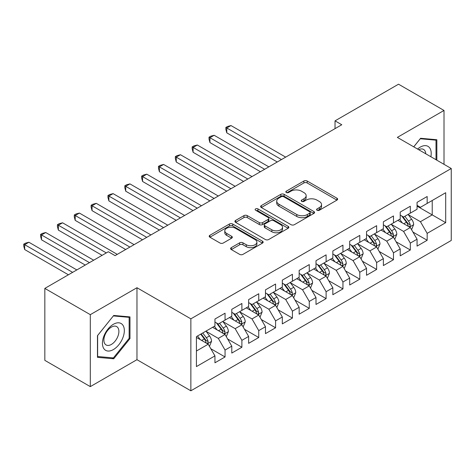 <?xml version="1.0" encoding="UTF-8"?>
<svg xmlns="http://www.w3.org/2000/svg" width="475" height="475" viewBox="0 0 475 475"><rect width="100%" height="100%" fill="white"/><g stroke="black" fill="none" stroke-linecap="round" stroke-linejoin="round"><path stroke-width="0.71" d="M317.062 210.253A1.639 0.944 0 0 0 319.378 210.253L336.941 200.112A2.339 1.348 0 0 0 337.624 199.156A2.339 1.348 0 0 0 336.941 198.2L307.183 181.023A2.339 1.348 0 0 0 303.875 181.023L286.312 191.164A1.639 0.944 0 0 0 285.831 191.829A1.639 0.944 0 0 0 286.312 192.5A1.639 0.944 0 0 0 288.628 192.5L290.902 191.188A7.481 4.317 0 0 1 301.483 191.188L303.958 192.618A7.481 4.317 0 0 1 306.149 195.67A7.481 4.317 0 0 1 303.958 198.728L301.684 200.04A1.639 0.944 0 0 0 301.209 200.705A1.639 0.944 0 0 0 301.684 201.376A1.639 0.944 0 0 0 304 201.376L306.274 200.064A7.481 4.317 0 0 1 316.855 200.064L319.337 201.495A7.481 4.317 0 0 1 321.527 204.547A7.481 4.317 0 0 1 319.337 207.605L317.062 208.917A1.639 0.944 0 0 0 316.582 209.582A1.639 0.944 0 0 0 317.062 210.253L317.062 208.917M231.301 247.641A2.339 1.348 0 0 0 230.618 248.597A2.339 1.348 0 0 0 231.301 249.553L239.649 254.374A2.339 1.348 0 0 0 242.957 254.374L262.461 243.111A2.339 1.348 0 0 0 263.15 242.155A2.339 1.348 0 0 0 262.461 241.199L232.708 224.022A2.339 1.348 0 0 0 229.401 224.022L209.891 235.285A2.339 1.348 0 0 0 209.208 236.235A2.339 1.348 0 0 0 209.891 237.191L219.978 243.016A2.339 1.348 0 0 0 223.286 243.016L231.634 238.195A2.339 1.348 0 0 0 232.317 237.239A2.339 1.348 0 0 0 231.634 236.283L226.628 233.397A6.252 3.61 0 0 1 224.8 230.844A6.252 3.61 0 0 1 228.659 227.507A6.252 3.61 0 0 1 235.475 228.291L255.063 239.602A6.252 3.61 0 0 1 256.898 242.155A6.252 3.61 0 0 1 253.038 245.492A6.252 3.61 0 0 1 246.222 244.708L242.957 242.826A2.339 1.348 0 0 0 239.649 242.826L231.301 247.641L231.301 249.553M90.309 314.658L90.309 386.62L136.966 359.682L136.966 287.725L90.309 314.658L44.834 288.402L108.336 251.744L115.069 255.633L341.774 124.747L335.035 120.858L335.035 128.642M136.966 287.725L190.861 318.844L451.25 168.506L451.25 240.469L190.861 390.8L190.861 318.844M444.006 164.326L444.006 110.455L397.355 137.388L451.25 168.506M444.006 110.455L398.531 84.2L335.035 120.858M291.062 224.687A2.339 1.348 0 0 0 294.369 224.687L313.88 213.423A2.339 1.348 0 0 0 314.563 212.473A2.339 1.348 0 0 0 313.88 211.518L284.121 194.334A2.339 1.348 0 0 0 280.814 194.334L261.309 205.598A2.339 1.348 0 0 0 260.621 206.554A2.339 1.348 0 0 0 261.309 207.51L291.062 224.687M256.257 210.603A1.639 0.944 0 0 1 257.919 210.835L257.919 208.893L288.171 226.361A2.339 1.348 0 0 1 288.853 227.311A2.339 1.348 0 0 1 288.171 228.267L268.666 239.531A2.339 1.348 0 0 1 265.359 239.531L235.6 222.348L235.6 220.442A2.339 1.348 0 0 0 234.917 221.398A2.339 1.348 0 0 0 235.6 222.348M235.6 220.442L243.948 215.62A2.339 1.348 0 0 1 247.255 215.62L259.32 222.591A2.339 1.348 0 0 0 262.627 222.591L268.167 219.391A2.339 1.348 0 0 0 268.85 218.435A2.339 1.348 0 0 0 268.167 217.485L255.603 210.229A1.639 0.944 0 0 1 255.123 209.558A1.639 0.944 0 0 1 256.132 208.685A1.639 0.944 0 0 1 257.919 208.893M417.062 206.138L432.22 214.89L432.22 200.498L445.692 192.719L427.168 203.419L427.168 196.513L417.062 202.35L417.062 209.249L410.323 213.138L410.323 206.239L400.217 212.07L400.217 218.975L393.478 222.864L393.478 215.959L383.372 221.795L383.372 228.701L376.639 232.59L376.639 225.684L366.534 231.521L366.534 238.426L359.795 242.315L359.795 235.41L349.689 241.241L349.689 248.146L342.95 252.035L342.95 245.136L332.844 250.966L332.844 257.872L326.111 261.761L326.111 254.855L316.006 260.692L316.006 267.597L309.267 271.486L309.267 264.581L299.161 270.418L299.161 277.317L292.422 281.212L292.422 274.307L282.316 280.137L282.316 287.043L275.583 290.932L275.583 284.026L265.478 289.863L265.478 296.768L258.738 300.657L258.738 293.752L248.633 299.588L248.633 306.494L241.894 310.383L241.894 303.478L231.788 309.314L231.788 316.213L225.055 320.103L225.055 313.203L214.949 319.034L214.949 325.939L196.418 336.638L196.418 366.587L214.949 355.888L208.21 344.221L196.418 337.416M445.692 192.719L445.692 222.674L427.168 233.368L420.428 221.7L408.215 214.647M412.935 232.055L427.168 240.273L427.168 233.368M427.168 240.273L417.062 246.103L417.062 239.204L410.323 243.093L403.584 231.42L391.376 224.372M396.091 241.781L410.323 249.998L410.323 243.093M410.323 249.998L400.217 255.829L400.217 248.924L393.478 252.813L386.745 241.146L374.532 234.098M379.246 251.501L393.478 259.718L393.478 252.813M393.478 259.718L383.372 265.555L383.372 258.649L376.639 262.538L369.9 250.871L357.687 243.823M362.407 261.226L376.639 269.444L376.639 262.538M376.639 269.444L366.534 275.28L366.534 268.375L359.795 272.264L353.056 260.597L340.848 253.543M345.562 270.952L359.795 279.169L359.795 272.264M359.795 279.169L349.689 285L349.689 278.101L342.95 281.99L336.217 270.317L324.003 263.269M328.718 280.678L342.95 288.889L342.95 281.99M342.95 288.889L332.844 294.726L332.844 287.82L326.111 291.709L319.372 280.042L307.159 272.994M311.879 290.397L326.111 298.615L326.111 291.709M326.111 298.615L316.006 304.451L316.006 297.546L309.267 301.435L302.527 289.768L290.32 282.714M295.034 300.123L309.267 308.34L309.267 301.435M309.267 308.34L299.161 314.177L299.161 307.272L292.422 311.161L285.689 299.493L273.475 292.44M278.19 309.848L292.422 318.066L292.422 311.161M292.422 318.066L282.316 323.897L282.316 316.991L275.583 320.886L268.844 309.213L256.631 302.165M261.351 319.568L275.583 327.786L275.583 320.886M275.583 327.786L265.478 333.622L265.478 326.717L258.738 330.606L251.999 318.939L239.792 311.891M244.506 329.294L258.738 337.511L258.738 330.606M258.738 337.511L248.633 343.348L248.633 336.442L241.894 340.332L235.161 328.664L222.947 321.611M227.662 339.019L241.894 347.237L241.894 340.332M241.894 347.237L231.788 353.067L231.788 346.168L225.055 350.057L218.316 338.384L206.102 331.336M210.823 348.745L225.055 356.963L225.055 350.057M225.055 356.963L214.949 362.793L214.949 355.888M214.949 322.05L218.316 323.997L225.055 320.103M196.418 351.025L208.21 344.221M231.788 312.324L235.161 314.272L241.894 310.383M218.316 338.384L225.055 334.495L212.592 327.299M231.788 346.168L225.055 334.495M248.633 302.605L251.999 304.546L258.738 300.657M235.161 328.664L241.894 324.775L229.431 317.579M248.633 336.442L241.894 324.775M265.478 292.879L268.844 294.821L275.583 290.932M251.999 318.939L258.738 315.05L246.276 307.853M265.478 326.717L258.738 315.05M282.316 283.153L285.689 285.101L292.422 281.212M268.844 309.213L275.583 305.324L263.12 298.128M282.316 316.991L275.583 305.324M299.161 273.428L302.527 275.375L309.267 271.486M285.689 299.493L292.422 295.598L279.959 288.402M299.161 307.272L292.422 295.598M316.006 263.708L319.372 265.65L326.111 261.761M302.527 289.768L309.267 285.879L296.804 278.683M316.006 297.546L309.267 285.879M332.844 253.982L336.217 255.924L342.95 252.035M319.372 280.042L326.111 276.153L313.642 268.957M332.844 287.82L326.111 276.153M349.689 244.257L353.056 246.204L359.795 242.315M336.217 270.317L342.95 266.428L330.487 259.231M349.689 278.101L342.95 266.428M366.534 234.531L369.9 236.479L376.639 232.59M353.056 260.597L359.795 256.708L347.332 249.512M366.534 268.375L359.795 256.708M383.372 224.812L386.745 226.753L393.478 222.864M369.9 250.871L376.639 246.982L364.171 239.786M383.372 258.649L376.639 246.982M400.217 215.086L403.584 217.033L410.323 213.138M386.745 241.146L393.478 237.257L381.015 230.06M400.217 248.924L393.478 237.257M417.062 205.36L420.428 207.308L427.168 203.419M403.584 231.42L410.323 227.531L397.86 220.335M417.062 239.204L410.323 227.531M44.834 288.402L44.834 360.365L90.309 386.62M136.966 359.682L190.861 390.8M420.428 221.7L432.22 214.89L445.692 222.674M436.852 160.194L436.852 139.733L420.595 138.278L413.719 146.84M129.978 338.574L129.978 316.902L113.721 315.453L97.47 335.671L97.47 357.343L113.721 358.791L129.978 338.574L129.135 338.087M317.716 210.484L319.337 209.546A7.481 4.317 0 0 0 321.527 206.494L321.527 204.547M306.149 195.67L306.149 197.618A7.481 4.317 0 0 1 303.958 200.67L302.343 201.608M336.912 200.129L307.183 182.964A2.339 1.348 0 0 0 303.875 182.964L286.965 192.731M313.85 213.441L284.121 196.282A2.339 1.348 0 0 0 280.814 196.282L261.339 207.527M309.747 213.138A1.639 0.944 0 0 0 310.223 212.473A1.639 0.944 0 0 0 309.747 211.803L283.623 196.721A1.639 0.944 0 0 0 281.313 196.721L278.914 198.105A7.481 4.317 0 0 0 276.723 201.162A7.481 4.317 0 0 0 278.914 204.214L296.768 214.522A7.481 4.317 0 0 0 307.349 214.522L309.747 213.138L309.747 215.086A1.639 0.944 0 0 0 310.223 214.415L310.223 212.473M276.723 201.162L276.723 203.104A7.481 4.317 0 0 0 278.914 206.162L278.914 204.214M309.747 215.086L307.349 216.469A7.481 4.317 0 0 1 296.768 216.469L278.914 206.162M235.63 222.365L243.948 217.568L243.948 215.62M268.85 218.435L268.85 220.382A2.339 1.348 0 0 1 268.167 221.338L262.627 224.533A2.339 1.348 0 0 1 259.32 224.533L247.255 217.568A2.339 1.348 0 0 0 243.948 217.568M257.919 210.835L288.141 228.285M271.848 229.817A6.252 3.61 0 0 0 278.659 230.601A6.252 3.61 0 0 0 282.524 227.264A6.252 3.61 0 0 0 280.689 224.711L273.79 220.727A2.339 1.348 0 0 0 270.483 220.727L264.943 223.927A2.339 1.348 0 0 0 264.26 224.877A2.339 1.348 0 0 0 264.943 225.833L271.848 229.817L271.848 231.764A6.252 3.61 0 0 0 278.659 232.548A6.252 3.61 0 0 0 282.524 229.211L282.524 227.264M264.26 224.877L264.26 226.824A2.339 1.348 0 0 0 264.943 227.78L264.943 225.833M271.848 231.764L264.943 227.78M256.898 242.155L256.898 244.102A6.252 3.61 0 0 1 253.038 247.433A6.252 3.61 0 0 1 246.222 246.656L242.957 244.768A2.339 1.348 0 0 0 239.649 244.768L231.331 249.571M224.8 230.844L224.8 232.792A6.252 3.61 0 0 0 226.628 235.345L226.628 233.397M231.598 238.213L226.628 235.345M262.432 243.129L232.708 225.963A2.339 1.348 0 0 0 229.401 225.963L209.92 237.209M112.005 357.8L113.721 358.791M411.57 229.692L413.654 224.598A6.312 3.646 -120 0 0 411.641 219.218L408.067 214.445M402.361 222.935L399.641 219.308M398.371 220.632L398.062 220.222M285.689 157.13L230.998 125.56L226.789 127.989L226.789 132.852L277.263 161.993M409.135 226.848L410.109 225.963L410.252 224.865A6.312 3.646 -120 0 0 408.441 221.071L404.866 216.291M402.824 216.588L407.241 222.49A3.218 1.858 60 0 1 407.823 223.464L410.252 224.865M401.713 215.947L406.422 222.235A6.312 3.646 60 0 1 408.227 226.035L408.358 226.397M226.789 132.852L225.862 129.396L225.862 127.454L281.473 159.564M225.862 127.454L227.549 126.481L230.998 125.56M394.725 239.418L396.815 234.317A6.312 3.646 -120 0 0 394.802 228.944L391.222 224.17M385.522 232.661L382.803 229.033M381.526 230.357L381.217 229.942M268.844 166.856L214.154 135.28L209.944 137.714L209.944 142.577L260.425 171.718M392.291 236.568L393.27 235.689L393.407 234.591A6.312 3.646 -120 0 0 391.602 230.791L388.022 226.017M385.979 226.314L390.397 232.216A3.218 1.858 60 0 1 390.984 233.189L393.407 234.591M384.869 225.672L389.577 231.96A6.312 3.646 60 0 1 391.382 235.754L391.513 236.123M209.944 142.577L209.018 139.122L209.018 137.18L264.634 169.284M209.018 137.18L210.704 136.206L214.154 135.28M377.886 249.138L379.97 244.043A6.312 3.646 -120 0 0 377.957 238.67L374.377 233.89M368.677 242.387L365.958 238.753M364.687 240.083L364.378 239.667M251.999 176.581L197.315 145.006L193.105 147.434L193.105 152.297L243.58 181.438M375.446 246.293L376.426 245.415L376.562 244.31A6.312 3.646 -120 0 0 374.757 240.516L371.177 235.743M369.134 236.039L373.558 241.935A3.218 1.858 60 0 1 374.14 242.915L376.562 244.31M368.024 235.398L372.738 241.686A6.312 3.646 60 0 1 374.543 245.48L374.668 245.848M193.105 152.297L192.179 148.847L192.179 146.9L247.79 179.01M192.179 146.9L193.859 145.932L197.315 145.006M430.872 156.744A15.485 8.936 120 0 0 429.738 147.963A15.485 8.936 120 0 0 417.567 149.061M425.748 153.787A10.598 6.122 120 0 0 424.757 150.533A10.598 6.122 120 0 0 423.563 149.429A10.598 6.122 120 0 0 418.701 149.714M420.227 138.742L436.008 140.167L436.008 159.707M434.963 139.561L436.008 140.167M413.749 146.858L420.262 138.759M103.906 348.721A15.485 8.936 120 0 0 118.863 344.713A15.485 8.936 120 0 0 122.865 325.132A15.485 8.936 120 0 0 107.914 329.139A15.485 8.936 120 0 0 103.906 348.721M104.904 343.853A10.598 6.122 120 0 0 106.091 344.957A10.598 6.122 120 0 0 115.953 340.011A10.598 6.122 120 0 0 117.883 327.702A10.598 6.122 120 0 0 116.696 326.598A10.598 6.122 120 0 0 106.827 331.544A10.598 6.122 120 0 0 104.904 343.853M113.388 315.928L129.135 317.336L129.135 338.337L113.388 357.924L97.636 356.517L97.636 335.522L113.353 315.911M128.09 316.736L129.135 317.336M361.042 258.863L363.126 253.769A6.312 3.646 -120 0 0 361.113 248.395L357.538 243.616M351.832 252.112L349.113 248.478M347.843 249.803L347.534 249.393M235.161 186.301L180.47 154.731L176.261 157.16L176.261 162.023L226.735 191.164M358.607 256.019L359.581 255.14L359.723 254.036A6.312 3.646 -120 0 0 357.912 250.242L354.338 245.462M352.296 245.765L356.713 251.661A3.218 1.858 60 0 1 357.295 252.641L359.723 254.036M351.185 245.124L355.894 251.406A6.312 3.646 60 0 1 357.699 255.206L357.829 255.568M176.261 162.023L175.334 158.573L175.334 156.625L230.945 188.735M175.334 156.625L177.021 155.652L180.47 154.731M344.197 268.589L346.287 263.494A6.312 3.646 -120 0 0 344.274 258.115L340.694 253.341M334.994 261.832L332.274 258.204M330.998 259.528L330.689 259.118M218.316 196.027L163.626 164.451L159.416 166.885L159.416 171.748L209.897 200.889M341.762 265.745L342.742 264.86L342.879 263.762A6.312 3.646 -120 0 0 341.074 259.967L337.493 255.188M335.451 255.485L339.868 261.387A3.218 1.858 60 0 1 340.456 262.36L342.879 263.762M334.341 254.843L339.049 261.131A6.312 3.646 60 0 1 340.86 264.925L340.985 265.293M159.416 171.748L158.49 168.292L158.49 166.351L214.106 198.455M158.49 166.351L160.176 165.377L163.626 164.451M327.358 278.314L329.442 273.214A6.312 3.646 -120 0 0 327.429 267.841L323.849 263.067M318.149 271.558L315.43 267.93M314.159 269.254L313.85 268.838M201.471 205.752L146.787 174.177L142.577 176.611L142.577 181.468L193.052 210.615M324.918 275.464L325.897 274.586L326.034 273.487A6.312 3.646 -120 0 0 324.229 269.687L320.649 264.913M318.606 265.21L323.03 271.112A3.218 1.858 60 0 1 323.612 272.086L326.034 273.487M317.496 264.569L322.21 270.857A6.312 3.646 60 0 1 324.015 274.651L324.14 275.019M142.577 181.468L141.651 178.018L141.651 176.077L197.262 208.181M141.651 176.077L143.331 175.103L146.787 174.177M310.513 288.034L312.603 282.94A6.312 3.646 -120 0 0 310.585 277.566L307.01 272.787M301.304 281.283L298.585 277.649M297.314 278.979L297.006 278.564M184.632 215.478L129.942 183.902L125.732 186.331L125.732 191.193L176.207 220.335M308.079 285.19L309.053 284.311L309.195 283.207A6.312 3.646 -120 0 0 307.384 279.413L303.81 274.639M301.767 274.936L306.185 280.832A3.218 1.858 60 0 1 306.767 281.812L309.195 283.207M300.657 274.295L305.366 280.582A6.312 3.646 60 0 1 307.171 284.377L307.301 284.739M125.732 191.193L124.806 187.744L124.806 185.796L180.417 217.906M124.806 185.796L126.492 184.822L129.942 183.902M293.669 297.76L295.759 292.665A6.312 3.646 -120 0 0 293.746 287.292L290.166 282.512M284.466 291.003L281.746 287.375M280.47 288.699L280.161 288.289M167.788 225.197L113.097 193.628L108.888 196.056L108.888 200.919L159.368 230.06M291.234 294.916L292.214 294.037L292.351 292.933A6.312 3.646 -120 0 0 290.546 289.138L286.965 284.359M284.923 284.656L289.34 290.558A3.218 1.858 60 0 1 289.928 291.531L292.351 292.933M283.812 284.014L288.521 290.302A6.312 3.646 60 0 1 290.332 294.102L290.457 294.464M108.888 200.919L107.962 197.469L107.962 195.522L163.578 227.632M107.962 195.522L109.648 194.548L113.097 193.628M276.83 307.485L278.914 302.391A6.312 3.646 -120 0 0 276.901 297.012L273.321 292.238M267.621 300.728L264.902 297.101M263.631 298.425L263.322 298.009M150.943 234.923L96.259 203.348L92.049 205.782L92.049 210.645L142.524 239.786M274.39 304.641L275.369 303.757L275.506 302.658A6.312 3.646 -120 0 0 273.701 298.858L270.121 294.084M268.078 294.381L272.502 300.283A3.218 1.858 60 0 1 273.083 301.257L275.506 302.658M266.968 293.74L271.682 300.028A6.312 3.646 60 0 1 273.487 303.822L273.612 304.19M92.049 210.645L91.123 207.189L91.123 205.248L146.733 237.352M91.123 205.248L92.803 204.274L96.259 203.348M259.985 317.205L262.075 312.111A6.312 3.646 -120 0 0 260.057 306.737L256.482 301.963M250.776 310.454L248.057 306.82M246.786 308.15L246.477 307.735M134.104 244.649L79.414 213.073L75.204 215.502L75.204 220.364L125.679 249.512M257.551 314.361L258.525 313.482L258.667 312.384A6.312 3.646 -120 0 0 256.856 308.584L253.282 303.81M251.239 304.107L255.657 310.003A3.218 1.858 60 0 1 256.239 310.983L258.667 312.384M250.129 303.466L254.838 309.753A6.312 3.646 60 0 1 256.642 313.548L256.773 313.916M75.204 220.364L74.278 216.915L74.278 214.967L129.889 247.077M74.278 214.967L75.964 213.999L79.414 213.073M243.141 326.931L245.231 321.836A6.312 3.646 -120 0 0 243.218 316.463L239.638 311.683M233.938 320.18L231.218 316.546M229.947 317.876L229.633 317.46M117.26 254.368L62.569 222.799L58.36 225.227L58.36 230.09L102.101 255.342M240.706 324.087L241.686 323.208L241.822 322.103A6.312 3.646 -120 0 0 240.018 318.309L236.437 313.53M234.395 313.832L238.812 319.728A3.218 1.858 60 0 1 239.4 320.708L241.822 322.103M233.284 313.191L237.993 319.473A6.312 3.646 60 0 1 239.804 323.273L239.928 323.635M58.36 230.09L57.433 226.64L57.433 224.693L106.311 252.914M57.433 224.693L59.12 223.719L62.569 222.799M226.302 336.656L228.386 331.562A6.312 3.646 -120 0 0 226.373 326.183L222.793 321.409M217.093 329.899L214.373 326.272M213.103 327.596L212.794 327.186M93.682 260.205L45.731 232.524L41.521 234.953L41.521 239.816L85.257 265.068M223.862 333.812L224.841 332.933L224.978 331.829A6.312 3.646 -120 0 0 223.173 328.035L219.592 323.255M217.55 323.552L221.973 329.454A3.218 1.858 60 0 1 222.555 330.428L224.978 331.829M216.44 322.911L221.154 329.199A6.312 3.646 60 0 1 222.959 332.999L223.084 333.361M41.521 239.816L40.595 236.36L40.595 234.418L89.472 262.639M40.595 234.418L42.275 233.445L45.731 232.524M209.457 346.382L211.547 341.282A6.312 3.646 -120 0 0 209.528 335.908L205.954 331.134M200.248 339.625L197.529 335.997M76.837 269.931L28.886 242.244L24.676 244.678L24.676 249.541L68.418 274.793M207.023 343.532L207.997 342.653L208.139 341.555A6.312 3.646 -120 0 0 206.328 337.755L202.754 332.981M201.168 333.895L205.129 339.18A3.218 1.858 60 0 1 205.717 340.153L208.139 341.555M200.729 334.145L204.309 338.924A6.312 3.646 60 0 1 206.114 342.718L206.245 343.087M24.676 249.541L23.75 246.086L23.75 244.144L72.627 272.359M23.75 244.144L25.436 243.17L28.886 242.244M319.337 209.546L319.337 207.605M301.684 201.376L301.684 200.04M303.958 200.67L303.958 198.728M286.312 192.5L286.312 191.164M303.875 182.964L303.875 181.023M307.183 182.964L307.183 181.023M336.941 200.112L336.941 198.2M261.309 207.51L261.309 205.598M280.814 196.282L280.814 194.334M284.121 196.282L284.121 194.334M313.88 213.423L313.88 211.518M296.768 216.469L296.768 214.522M307.349 216.469L307.349 214.522M247.255 217.568L247.255 215.62M259.32 224.533L259.32 222.591M262.627 224.533L262.627 222.591M268.167 221.338L268.167 219.391M288.171 228.267L288.171 226.361M239.649 244.768L239.649 242.826M242.957 244.768L242.957 242.826M246.222 246.656L246.222 244.708M231.634 238.195L231.634 236.283M209.891 237.191L209.891 235.285M229.401 225.963L229.401 224.022M232.708 225.963L232.708 224.022M262.461 243.111L262.461 241.199M409.533 227.074L413.612 224.717M408.441 221.071L411.641 219.218M403.786 223.761L406.422 222.235M392.688 236.799L396.773 234.442M391.602 230.791L394.802 228.944M386.941 233.48L389.577 231.96M375.844 246.525L379.929 244.168M374.757 240.516L377.957 238.67M370.096 243.206L372.738 241.686M359.005 256.251L363.09 253.888M357.912 250.242L361.113 248.395M353.258 252.932L355.894 251.406M342.16 265.97L346.245 263.613M341.074 259.967L344.274 258.115M336.413 262.651L339.049 261.131M325.316 275.696L329.401 273.339M324.229 269.687L327.429 267.841M319.568 272.377L322.21 270.857M308.477 285.422L312.562 283.064M307.384 279.413L310.585 277.566M302.729 282.103L305.366 280.582M291.632 295.141L295.717 292.784M290.546 289.138L293.746 287.292M285.885 291.828L288.521 290.302M274.788 304.867L278.873 302.51M273.701 298.858L276.901 297.012M269.04 301.548L271.682 300.028M257.949 314.593L262.034 312.235M256.856 308.584L260.057 306.737M252.201 311.273L254.838 309.753M241.104 324.318L245.189 321.961M240.018 318.309L243.218 316.463M235.357 320.999L237.993 319.473M224.259 334.038L228.344 331.681M223.173 328.035L226.373 326.183M218.512 330.725L221.154 329.199M207.421 343.763L211.506 341.406M206.328 337.755L209.528 335.908M201.673 340.444L204.309 338.924"/></g></svg>
